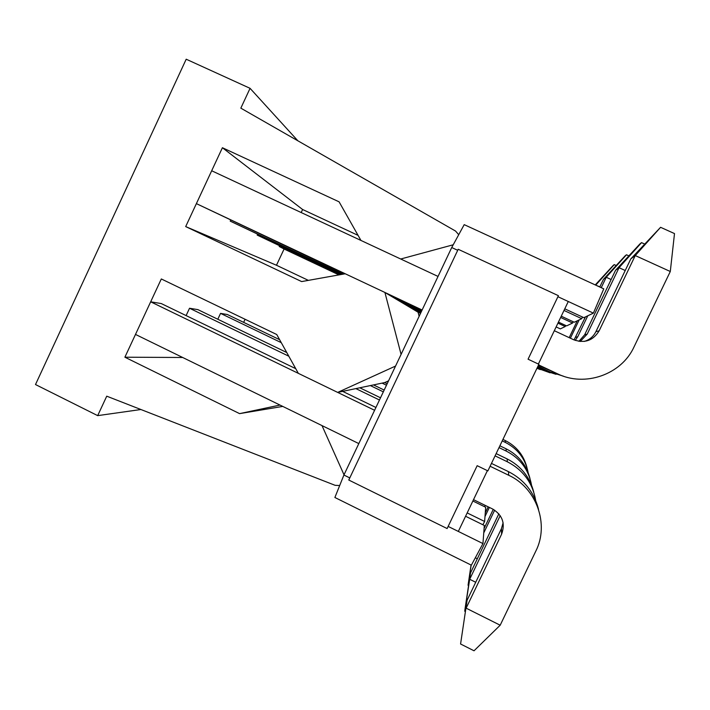 <?xml version="1.0" encoding="UTF-8"?>
<svg xmlns="http://www.w3.org/2000/svg" width="710" height="710" viewBox="0 0 710 710"><rect width="100%" height="100%" fill="white"/><g stroke="black" fill="none" stroke-linecap="round" stroke-linejoin="round"><path stroke-width="1.06" d="M538.375 364.052L568.284 301.502L557.918 296.709M487.885 470.89L538.872 364.283L528.062 359.198L558.415 295.68L458.19 249.281L348.779 480.031L447.123 528.551L477.164 465.689L487.885 470.89M487.388 470.65L458.323 531.435L448.143 526.421M465.574 516.259L484.318 525.462L482.951 543.585L471.36 565.178L334.88 497.488L343.915 475.025L451.729 247.533L464.207 224.644L603.766 288.837L593.382 313.128L583.842 317.672L564.778 308.832M582.457 317.033L581.738 318.675L574.266 322.233L561.264 316.19M573.174 321.728L572.606 323.032L566.598 325.89L558.442 322.091M565.71 325.482L565.24 326.538L560.305 328.89L556.125 326.937M485.241 505.396L484.557 506.718M482.88 524.752L484.619 521.477L485.684 507.268L472.878 501.003M482.951 543.585L458.323 531.435M349.781 477.919L343.915 475.025M484.619 521.477L467.18 512.922M581.738 318.675L564.015 310.447M457.702 250.302L451.729 247.533M593.382 313.128L568.284 301.502M572.606 323.032L560.651 317.468M565.24 326.538L557.945 323.139M374.596 410.291L150.671 301.812L161.285 303.569L295.724 368.659M342.655 391.37L375.927 407.478M491.462 463.408L508.396 471.6C524.113 479.658 534.16 492.234 538.526 509.327M490.104 466.248L508.768 475.292C536.441 487.965 549.496 524.184 535.864 551.022L500.186 625.217L466.133 608.159L501.597 534.204C505.467 523.474 502.467 515.078 492.625 509.008L473.517 499.662M500.186 625.217L474.031 650.786L460.577 643.997L467.1 600.252L501.446 528.63L503.106 522.782M467.1 600.252L460.577 643.997M358.816 443.59L135.495 334.419L150.671 301.812M339.691 485.542L335.093 485.312L106.74 396.18L97.687 415.634L35.5 384.545L186.197 59.214L250.062 88.324L297.889 140.811M97.687 415.634L140.908 409.519M358.08 235.374L302.611 209.503L301.191 212.547M279.483 245.882L279.199 246.485L284.089 249.015L276.474 265.256L308.371 280.37M453.228 244.781L400.715 259.008L360.946 240.441L339.096 201.835L222.407 147.724L185.692 226.588L301.626 281.577L345.246 273.776L384.909 292.458L418.057 312.205L419.14 316.305M388.556 380.826L384.714 382.575L387.172 383.755M250.062 88.324L240.832 108.151L455.563 231.061L458.722 234.708M395.559 366.058L337.676 392.408L298.342 373.353L276.749 334.525L161.312 278.959L124.889 357.201L239.581 413.628L282.766 406.413L322.003 425.592L344.022 474.804M384.909 292.458L401.088 354.388M222.407 147.724L302.611 209.503M185.692 226.588L276.474 265.256M337.676 392.408L384.714 382.575M124.889 357.201L182.71 357.494M239.581 413.628L279.997 405.064M288.801 356.207L189.534 308.246L197.921 309.64L286.76 352.533M359.792 387.784L380.516 397.795M496.148 453.619L507.091 458.9C520.945 465.982 529.829 477.031 533.742 492.066M355.87 388.61L379.468 400.005M495.074 455.855L507.384 461.802C523.208 470.02 532.624 482.88 535.659 500.39M465.396 611.558L464.748 611.239L465.112 608.372L470.455 573.068L498.846 513.836M470.455 573.068L469.692 579.271L500.195 515.629M464.748 611.239L469.692 579.271L475.727 582.271M189.534 308.246L186.109 315.595M438.034 276.43L211.686 170.764L196.386 203.628L422.122 309.995M538.588 364.878L557.412 373.744C584.721 387.349 621.365 374.711 634.003 346.968L670.293 271.504L635.246 255.556L599.169 330.78C593.152 340.631 584.658 343.622 573.689 339.753L554.315 330.709M196.386 203.628L344.581 273.891M388.414 294.552L421.953 310.359M538.411 365.242L557.412 373.744M660.584 227.306L635.246 255.556L630.808 258.884L660.584 227.306L674.5 233.581L670.293 271.504M630.808 258.884L595.885 331.694C593.427 336.567 589.557 339.815 584.277 341.421M230.643 220.198L230.209 221.129L342.806 274.211M397.742 300.099L421.509 311.308M537.958 366.2L550.356 372.04L563.385 376.167M230.209 221.129L342.282 274.3M400.502 301.75L421.376 311.583M537.816 366.484L550.356 372.04M625.226 270.51L619.04 267.688L615.561 270.288L639.879 243.974L641.538 242.634L644.573 244.009M641.538 242.634L619.04 267.688L587.205 334.099L580.203 341.501M615.561 270.288L584.641 334.809L578.916 341.341M281.267 342.655L220.553 313.385L227.351 314.512L279.625 339.691M373.495 384.918L384.181 390.065M499.875 445.809L506.044 448.773C518.433 455.092 526.403 464.952 529.944 478.362M370.336 385.583L383.338 391.849M499.015 447.611L506.283 451.107C520.235 458.323 528.639 469.621 531.506 485.001M468.573 585.493L468.059 585.235L471.058 565.027M484.087 528.524L493.272 509.336M483.75 532.926L494.657 510.162M475.327 557.785L477.306 558.77M220.553 313.385L217.81 319.243M468.059 585.235L471.174 565.08M257.535 234.344L257.18 235.09L340.88 274.557M407.93 306.17L421.012 312.347M537.452 367.248L544.765 370.691L556.019 374.312M257.18 235.09L340.454 274.628M410.158 307.501L420.906 312.569M537.346 367.478L544.765 370.691M611.141 279.518L606.234 277.273L603.438 279.358L625.128 255.848L626.468 254.775L628.882 255.875M626.468 254.775L606.234 277.273L601.246 287.683M587.773 315.799L577.754 336.717L575.242 340.401M603.438 279.358L599.772 287.009M585.448 316.908L574.062 339.921M502.928 439.428L505.2 440.519C516.392 446.208 523.616 455.11 526.856 467.216M382.104 383.116L386.471 385.219M502.218 440.91L505.396 442.436C517.856 448.862 525.444 458.926 528.151 472.629M485.258 512.931L488.178 506.834M484.983 516.552L489.367 507.41M245.083 319.278L243.645 322.358M279.199 246.485L339.309 274.832M416.22 311.113L420.613 313.181M537.044 368.099L550.126 372.821M284.089 249.015L338.963 274.894M418.057 312.205L420.524 313.367M536.955 368.286L540.239 369.599M595.246 284.923L613.138 265.505L614.239 264.617L616.209 265.522M599.835 286.875L595.788 285.171M579.156 319.908L570.387 338.217M614.239 264.617L595.717 285.136M577.248 320.813L569.189 337.649M508.396 471.6L508.768 475.292M501.446 528.63L501.597 534.204M507.091 458.9L507.384 461.802M599.169 330.78L595.885 331.694M587.205 334.099L584.641 334.809M506.044 448.773L506.283 451.107M577.754 336.717L575.686 337.286M505.2 440.519L505.396 442.436"/></g></svg>

